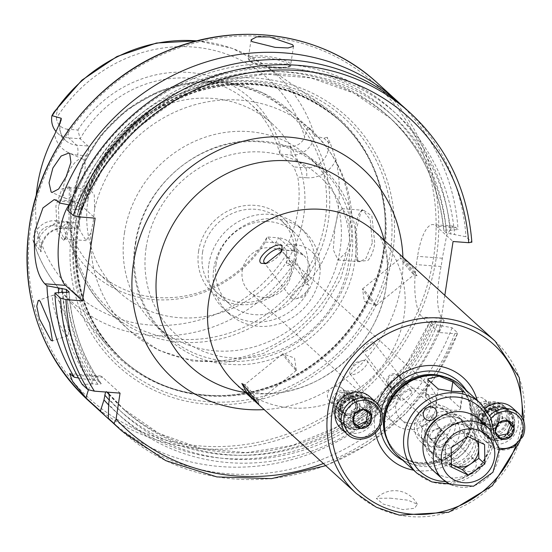 <?xml version="1.0" encoding="UTF-8"?>
<svg xmlns="http://www.w3.org/2000/svg" width="552" height="552" viewBox="0 0 552 552"><rect width="100%" height="100%" fill="white"/><g stroke="black" fill="none" stroke-linecap="round" stroke-linejoin="round"><path stroke-width="0.41" stroke-dasharray="2.76 2.07" d="M367.639 412.13L367.763 411.668L360.352 406.265L351.486 410.412L350.023 419.968L353.446 423.08M349.382 400.717A8.156 7.535 -47.7 0 1 340.453 407.983A8.156 7.535 -47.7 0 1 333.919 399.531A8.156 7.535 -47.7 0 1 342.854 392.265A8.156 7.535 -47.7 0 1 349.382 400.717M352.555 401.573A10.736 9.915 -47.7 0 1 345.614 410.35A10.736 9.915 -47.7 0 1 335.154 408.728A10.736 9.915 -47.7 0 1 332.207 400.007A10.736 9.915 -47.7 0 1 339.149 391.23A10.736 9.915 -47.7 0 1 349.609 392.851A10.736 9.915 -47.7 0 1 352.555 401.573M357.399 405.982A10.736 9.915 -47.7 0 1 350.458 414.759A10.736 9.915 -47.7 0 1 339.997 413.137A10.736 9.915 -47.7 0 1 337.051 404.416A10.736 9.915 -47.7 0 1 343.993 395.639A10.736 9.915 -47.7 0 1 354.453 397.261A10.736 9.915 -47.7 0 1 357.399 405.982M370.682 412.993A17.174 15.87 -47.7 0 1 359.58 427.034A17.174 15.87 -47.7 0 1 342.847 424.44A17.174 15.87 -47.7 0 1 338.135 410.481A17.174 15.87 -47.7 0 1 349.237 396.439A17.174 15.87 -47.7 0 1 365.969 399.034A17.174 15.87 -47.7 0 1 370.682 412.993M369.957 396.86A21.466 19.831 -47.7 0 1 375.85 414.304A21.466 19.831 -47.7 0 1 361.967 431.857A21.466 19.831 -47.7 0 1 341.053 428.614M360.352 406.265L363.775 409.377M351.486 410.412L354.901 413.524M350.023 419.968L353.459 422.432M367.763 411.668L371.179 414.78M507.509 420.886L505.039 417.698L495.592 419.596L491.866 428.683L495.289 431.795M491.273 413.593A8.156 7.535 -47.7 0 1 481.006 418.561A8.156 7.535 -47.7 0 1 476.873 408.583A8.156 7.535 -47.7 0 1 487.133 403.615A8.156 7.535 -47.7 0 1 491.273 413.593M494.275 415.049A10.736 9.915 -47.7 0 1 477.577 419.692A10.736 9.915 -47.7 0 1 475.327 408.452A10.736 9.915 -47.7 0 1 492.025 403.816A10.736 9.915 -47.7 0 1 494.275 415.049M499.118 419.458A10.736 9.915 -47.7 0 1 482.42 424.095A10.736 9.915 -47.7 0 1 480.171 412.861A10.736 9.915 -47.7 0 1 496.869 408.225A10.736 9.915 -47.7 0 1 499.118 419.458M511.987 427.979A17.174 15.87 -47.7 0 1 485.27 435.397A17.174 15.87 -47.7 0 1 481.668 417.422A17.174 15.87 -47.7 0 1 508.385 409.998A17.174 15.87 -47.7 0 1 511.987 427.979M512.373 407.824A21.466 19.831 -47.7 0 1 516.872 430.298A21.466 19.831 -47.7 0 1 483.476 439.571A21.466 19.831 -47.7 0 1 478.977 417.098A21.466 19.831 -47.7 0 1 485.256 408.404M505.039 417.698L508.454 420.81M495.592 419.596L499.015 422.715M491.866 428.683L497.587 435.866L501.002 438.978M476.335 440.599A17.422 16.098 132.3 0 0 470.09 434.99L461.658 430.946L467.737 436.473M442.366 409.115A17.912 16.546 132.3 0 0 418.996 417.643A17.912 16.546 132.3 0 0 425.647 440.593A17.912 16.546 132.3 0 0 449.017 432.064A17.912 16.546 132.3 0 0 442.366 409.115M445.036 406.914A21.466 19.831 132.3 0 0 418.533 414.676A21.466 19.831 132.3 0 0 420.562 441.648A21.466 19.831 132.3 0 0 424.992 444.629A21.466 19.831 132.3 0 0 451.488 436.867A21.466 19.831 132.3 0 0 449.466 409.894A21.466 19.831 132.3 0 0 445.036 406.914M432.761 470.166A34.348 31.733 132.3 0 0 439.847 474.941A34.348 31.733 132.3 0 0 482.241 462.514A34.348 31.733 132.3 0 0 479.005 419.361M484.594 444.567L478.515 439.04L470.09 434.99A17.422 16.098 132.3 0 0 453.378 436.57L445.105 442.2L451.177 447.734M445.105 442.2L445.25 451.874A17.422 16.098 132.3 0 1 453.378 436.57L461.658 430.946M478.515 439.04L478.556 441.669M451.426 464.163A17.422 16.098 132.3 0 1 445.25 451.874L445.395 461.555L451.432 464.453M445.395 461.555L451.474 467.082M368.025 260.42C371.282 256.542 373.531 250.905 374.78 243.529L371.875 215.977L362.512 209.443L360.898 211.92L356.454 229.045L357.737 261.607L368.025 260.42M372.31 242.901L365.969 258.364L359.849 261.703L356.261 259.33L355.095 229.425C355.923 223.208 357.275 217.985 359.145 213.741L360.615 211.499L363.181 210.284L370.219 219.62L372.31 242.901M65.288 237.146L63.521 240.417L57.18 232.371L55.904 205.91L61.934 188.908L69.345 186.604L68.959 219.986L65.288 237.146M58.429 206.586L59.271 229.177L64.301 238.954L65.509 238.402L67.096 235.387L70.38 219.661L70.877 188.95L68.883 187.632L64.046 191.026L58.429 206.586M428.317 436.853A7.086 6.548 132.3 0 0 435.224 437.929A7.086 6.548 132.3 0 0 439.806 432.133A7.086 6.548 132.3 0 0 437.86 426.379A7.086 6.548 132.3 0 0 430.96 425.309A7.086 6.548 132.3 0 0 426.379 431.098A7.086 6.548 132.3 0 0 428.317 436.853L430.429 438.771L427.386 432.023L439.965 428.297L441.007 429.366L440.813 433.058C437.032 438.543 433.437 440.289 430.036 438.288L419.81 425.047C417.76 424.122 429.435 414.635 430.781 416.125L440.862 429.152L474.313 459.561A7.086 6.548 132.3 0 0 467.413 458.491A7.086 6.548 132.3 0 0 462.831 464.28A7.086 6.548 132.3 0 0 464.777 470.042A7.086 6.548 132.3 0 0 471.677 471.111A7.086 6.548 132.3 0 0 476.259 465.315A7.086 6.548 132.3 0 0 474.313 459.561M388.836 385.724A7.086 6.548 -47.7 0 1 387.538 377.899A7.086 6.548 -47.7 0 1 394.652 373.656A7.086 6.548 -47.7 0 1 398.378 375.243A7.086 6.548 -47.7 0 1 399.676 383.067A7.086 6.548 -47.7 0 1 392.562 387.311A7.086 6.548 -47.7 0 1 388.836 385.724L390.554 387.159C386.303 379.252 388.008 375.063 395.667 374.58L400.483 377.161L401.525 378.237C401.946 382.653 399.296 385.986 393.576 388.228L390.554 387.159L362.678 351.079A7.086 2.677 142.3 0 1 366.459 344.779A7.086 2.677 142.3 0 1 373.766 342.288A7.086 2.677 142.3 0 1 373.89 342.419A7.086 2.677 142.3 0 1 370.102 348.719A7.086 2.677 142.3 0 1 362.795 351.21A7.086 2.677 142.3 0 1 362.678 351.079M437.018 447.334A7.086 2.677 142.3 0 1 436.901 447.203A7.086 2.677 142.3 0 1 440.682 440.903A7.086 2.677 142.3 0 1 447.989 438.412A7.086 2.677 142.3 0 1 448.114 438.543A7.086 2.677 142.3 0 1 447.734 441.138A7.086 2.677 142.3 0 1 439.495 447.493A7.086 2.677 142.3 0 1 437.018 447.334M411.751 391.478C408.618 387.69 396.957 397.178 400.78 400.4C402.132 401.884 413.8 392.396 411.751 391.478L401.131 377.747L434.831 408.425M390.699 387.373L400.78 400.4M390.285 498.166L407.956 500.188L417.353 504.238L414.552 508.295L402.87 509.627L383.026 504.004L376.312 498.346L390.285 498.166M83.421 159.466A21.466 7.825 -66.8 0 0 82.586 158.921A21.466 7.825 -66.8 0 0 67.482 174.335A21.466 7.825 -66.8 0 0 64.825 197.837A21.466 7.825 -66.8 0 0 65.66 198.382A21.466 7.825 -66.8 0 0 80.771 182.967A21.466 7.825 -66.8 0 0 83.421 159.466M55.193 295.824A21.466 4.14 -109.4 0 0 53.461 295.106A21.466 4.14 -109.4 0 0 55.511 313.246A21.466 4.14 -109.4 0 0 65.964 334.892A21.466 4.14 -109.4 0 0 67.696 335.609A21.466 4.14 -109.4 0 0 65.647 317.469A21.466 4.14 -109.4 0 0 55.193 295.824M390.554 387.159L391.589 388.228L396.412 390.809C404.064 390.333 405.768 386.138 401.525 378.237L398.503 377.161C392.782 379.403 390.133 382.736 390.554 387.159M448.114 438.543L441.007 429.366C437.605 427.365 434.01 429.111 430.222 434.603L430.036 438.288L431.071 439.364L443.649 435.638L440.862 429.152M344.607 395.694A9.018 8.328 -47.7 0 1 338.776 403.07A9.018 8.328 -47.7 0 1 329.992 401.704A9.018 8.328 -47.7 0 1 327.515 394.376A9.018 8.328 -47.7 0 1 333.346 387.007A9.018 8.328 -47.7 0 1 342.13 388.366A9.018 8.328 -47.7 0 1 344.607 395.694M357.365 407.307A9.018 8.328 -47.7 0 1 351.534 414.683A9.018 8.328 -47.7 0 1 342.751 413.317A9.018 8.328 -47.7 0 1 340.28 405.996A9.018 8.328 -47.7 0 1 346.111 398.62A9.018 8.328 -47.7 0 1 354.895 399.986A9.018 8.328 -47.7 0 1 357.365 407.307M360.007 408.018A11.164 10.315 -47.7 0 1 347.788 417.961A11.164 10.315 -47.7 0 1 338.852 406.389A11.164 10.315 -47.7 0 1 351.079 396.446A11.164 10.315 -47.7 0 1 360.007 408.018M371.786 413.986A17.174 15.87 -47.7 0 1 360.677 428.035A17.174 15.87 -47.7 0 1 343.944 425.433A17.174 15.87 -47.7 0 1 339.232 411.481A17.174 15.87 -47.7 0 1 350.334 397.44A17.174 15.87 -47.7 0 1 367.066 400.034A17.174 15.87 -47.7 0 1 371.786 413.986M365.707 408.459A17.174 15.87 -47.7 0 1 354.598 422.501A17.174 15.87 -47.7 0 1 337.872 419.906A17.174 15.87 -47.7 0 1 333.153 405.955A17.174 15.87 -47.7 0 1 344.262 391.906A17.174 15.87 -47.7 0 1 360.994 394.507A17.174 15.87 -47.7 0 1 365.707 408.459M487.03 406.658A9.018 8.328 132.3 0 0 484.552 399.331A9.018 8.328 132.3 0 0 475.769 397.971A9.018 8.328 132.3 0 0 469.938 405.341A9.018 8.328 132.3 0 0 472.415 412.668A9.018 8.328 132.3 0 0 481.199 414.034A9.018 8.328 132.3 0 0 487.03 406.658M499.788 418.271A9.018 8.328 132.3 0 0 497.311 410.943A9.018 8.328 132.3 0 0 488.527 409.584A9.018 8.328 132.3 0 0 482.696 416.96A9.018 8.328 132.3 0 0 485.173 424.281A9.018 8.328 132.3 0 0 493.957 425.647A9.018 8.328 132.3 0 0 499.788 418.271M502.43 418.982A11.164 10.315 132.3 0 0 493.495 407.411A11.164 10.315 132.3 0 0 481.268 417.353A11.164 10.315 132.3 0 0 490.204 428.925A11.164 10.315 132.3 0 0 502.43 418.982M514.202 424.95A17.174 15.87 132.3 0 0 509.489 410.998A17.174 15.87 132.3 0 0 492.757 408.404A17.174 15.87 132.3 0 0 481.648 422.446A17.174 15.87 132.3 0 0 486.367 436.397A17.174 15.87 132.3 0 0 503.093 438.999A17.174 15.87 132.3 0 0 514.202 424.95M508.123 419.423A17.174 15.87 132.3 0 0 503.41 405.465A17.174 15.87 132.3 0 0 486.678 402.87A17.174 15.87 132.3 0 0 475.576 416.912A17.174 15.87 132.3 0 0 480.288 430.87A17.174 15.87 132.3 0 0 497.021 433.465A17.174 15.87 132.3 0 0 508.123 419.423M421.756 431.505A22.542 20.824 -47.7 0 1 436.335 413.068A22.542 20.824 -47.7 0 1 458.291 416.477A22.542 20.824 -47.7 0 1 464.48 434.797A22.542 20.824 -47.7 0 1 449.908 453.226A22.542 20.824 -47.7 0 1 427.945 449.818A22.542 20.824 -47.7 0 1 421.756 431.505M425.095 431.153A18.25 16.857 -47.7 0 1 436.901 416.229A18.25 16.857 -47.7 0 1 454.675 418.989A18.25 16.857 -47.7 0 1 459.685 433.817A18.25 16.857 -47.7 0 1 447.886 448.741A18.25 16.857 -47.7 0 1 430.105 445.981A18.25 16.857 -47.7 0 1 425.095 431.153M395.874 404.554A18.25 16.857 -47.7 0 1 407.673 389.629A18.25 16.857 -47.7 0 1 425.447 392.389A18.25 16.857 -47.7 0 1 430.457 407.21A18.25 16.857 -47.7 0 1 418.657 422.135A18.25 16.857 -47.7 0 1 400.883 419.375A18.25 16.857 -47.7 0 1 395.874 404.554M387.469 402.843A25.765 23.798 -47.7 0 1 404.133 381.77A25.765 23.798 -47.7 0 1 429.228 385.669A25.765 23.798 -47.7 0 1 436.301 406.596A25.765 23.798 -47.7 0 1 419.644 427.669A25.765 23.798 -47.7 0 1 394.549 423.77A25.765 23.798 -47.7 0 1 387.469 402.843M375.436 432.92A54.593 50.439 -47.7 0 1 374.974 414.235A54.593 50.439 -47.7 0 1 377.575 403.947M477.218 400.317A54.593 50.439 -47.7 0 1 478.453 422.197A54.593 50.439 -47.7 0 1 413.634 470.173M461.548 386.055A47.23 43.636 -47.7 0 1 474.513 424.426A47.23 43.636 -47.7 0 1 443.974 463.052A47.23 43.636 -47.7 0 1 397.964 455.911M245.488 385.13A10.736 0.662 -129.1 0 0 244.881 384.675A10.736 0.662 -129.1 0 0 244.784 384.668A10.736 0.662 -129.1 0 0 249.752 391.803A10.736 0.662 -129.1 0 0 257.632 400.862A10.736 0.662 -129.1 0 0 258.329 401.325A10.736 0.662 -129.1 0 0 258.35 401.235A10.736 0.662 -129.1 0 0 253.016 393.748A10.736 0.662 -129.1 0 0 245.488 385.13M283.466 354.246A10.736 0.662 -129.1 0 0 282.859 353.791A10.736 0.662 -129.1 0 0 282.769 353.784A10.736 0.662 -129.1 0 0 287.73 360.918A10.736 0.662 -129.1 0 0 295.61 369.985A10.736 0.662 -129.1 0 0 296.314 370.44A10.736 0.662 -129.1 0 0 296.327 370.357A10.736 0.662 -129.1 0 0 291.007 362.885A10.736 0.662 -129.1 0 0 283.466 354.246M308.596 285.149A10.736 4.057 -37.7 0 0 297.521 288.924A10.736 4.057 -37.7 0 0 291.787 298.473A10.736 4.057 -37.7 0 0 291.967 298.673A10.736 4.057 -37.7 0 0 295.727 298.908A10.736 4.057 -37.7 0 0 308.202 289.276A10.736 4.057 -37.7 0 0 308.775 285.349A10.736 4.057 -37.7 0 0 308.596 285.149M413.393 274.213A10.736 0.662 50.9 0 1 405.858 265.588A10.736 0.662 50.9 0 1 400.531 258.108A10.736 0.662 50.9 0 1 400.545 258.012A10.736 0.662 50.9 0 1 401.242 258.474A10.736 0.662 50.9 0 1 409.129 267.541A10.736 0.662 50.9 0 1 414.09 274.668A10.736 0.662 50.9 0 1 413.993 274.668A10.736 0.662 50.9 0 1 413.393 274.213M375.408 305.09A10.736 0.662 50.9 0 1 367.867 296.458A10.736 0.662 50.9 0 1 362.547 288.986A10.736 0.662 50.9 0 1 362.567 288.896A10.736 0.662 50.9 0 1 363.264 289.358A10.736 0.662 50.9 0 1 371.144 298.425A10.736 0.662 50.9 0 1 376.112 305.553A10.736 0.662 50.9 0 1 376.022 305.553A10.736 0.662 50.9 0 1 375.408 305.09M400.918 255.452L417.05 275.841L412.378 267.258L399.965 254.658L400.531 258.108M378.037 410.136A10.736 4.057 142.3 0 1 377.851 409.936A10.736 4.057 142.3 0 1 378.582 405.748A10.736 4.057 142.3 0 1 390.609 396.467A10.736 4.057 142.3 0 1 394.659 396.612A10.736 4.057 142.3 0 1 394.846 396.812A10.736 4.057 142.3 0 1 389.105 406.362A10.736 4.057 142.3 0 1 378.037 410.136M350.278 374.187A10.736 4.057 142.3 0 1 350.099 373.994A10.736 4.057 142.3 0 1 350.672 370.068A10.736 4.057 142.3 0 1 363.147 360.435A10.736 4.057 142.3 0 1 366.907 360.67A10.736 4.057 142.3 0 1 367.087 360.87A10.736 4.057 142.3 0 1 361.353 370.42A10.736 4.057 142.3 0 1 350.278 374.187M397.695 396.046L393.031 395.729L377.175 408.031L376.802 413.034C381.466 419.665 404.864 400.676 397.695 396.046M319.608 266.961A29.111 26.896 -47.7 0 0 296.231 244.867A8.156 2.532 94.4 0 1 293.298 250.898A8.156 2.532 94.4 0 1 292.719 250.622L278.684 237.85A20.955 19.354 -47.7 0 1 289.697 242.542A20.955 19.354 -47.7 0 1 295.451 259.564A20.955 19.354 -47.7 0 1 295.361 260.095L302.924 275.227L304.808 283.769L309.127 280.526L314.605 274.303L319.608 266.961A155.705 143.851 -47.7 0 0 337.555 214.1A155.705 143.851 -47.7 0 0 336.016 159.742L330.193 142.885A8.156 2.581 168.7 0 1 328.198 142.147L327.226 137.262L330.193 142.885M53.923 112.222L55.711 109.758C57.725 107.254 58.27 107.392 57.353 110.172L56.387 114.906L56.449 118.142A144.286 133.301 -47.7 0 1 192.917 47.017A144.286 133.301 -47.7 0 1 304.69 137.248L307.015 129.389C307.505 126.574 308.706 126.574 310.624 129.382L314.378 135.833L323.893 138.228L327.226 137.262M52.889 225.699L55.938 220.703A20.955 19.354 132.3 0 0 32.996 239.361A20.955 19.354 132.3 0 0 32.92 239.899L33.01 240.203C38.454 258.364 47.175 274.579 59.174 288.862A152.863 141.222 -47.7 0 1 33.189 240.472L35.038 244.86C36.328 247.096 36.97 246.592 36.977 243.328L37.536 238.098L38.599 234.828A13.869 12.813 132.3 0 1 52.889 225.699L63.128 226.492A117.873 108.896 -47.7 0 0 154.263 299.605A117.873 108.896 -47.7 0 0 265.395 242.059L267.154 236.96A113.781 105.115 -47.7 0 1 97.055 272.005A113.781 105.115 -47.7 0 1 67.468 221.587L63.128 226.492M86.395 155.761C88.582 151.103 89.155 147.853 88.099 146.011L80.144 138.766L77.894 130.017L67.654 129.23L68.614 137.883L76.569 145.128A8.156 2.532 94.4 0 1 77.68 155.091L86.395 155.761A113.781 105.115 132.3 0 0 76.086 188.908A113.781 105.115 132.3 0 0 76.128 222.856C76.887 227.562 76.652 229.556 75.431 228.832L67.468 221.587L55.938 220.703L63.901 227.948A8.156 2.532 -85.6 0 0 64.474 228.217A8.156 2.532 -85.6 0 0 67.413 222.187A29.111 26.896 132.3 0 0 38.64 238.685L40.827 251.836L33.189 240.472M41.089 251.684L40.827 251.836A20.955 19.354 132.3 0 1 40.951 246.606A20.955 19.354 132.3 0 1 63.901 227.948L75.431 228.832L64.474 228.217C52.233 228.507 44.505 234.848 41.283 247.241L41.089 251.684M93.26 221.421L94.64 208.635L94.254 194.897L90.073 189.26L83.393 194.276L78.584 208.138L79.826 230.281L86.112 240.631L90.97 232.62L93.26 221.421M349.906 228.286L349.43 241.141L346.235 252.271L338.038 260.026L333.291 249.78L334.94 227.872L337.962 213.865L341.992 208.656L346.684 214.321L349.906 228.286A135.247 124.952 -47.7 0 0 311.48 130.438L291.07 111.863A135.247 124.952 -47.7 0 1 328.205 221.745A135.247 124.952 -47.7 0 1 240.741 332.345A135.247 124.952 -47.7 0 1 108.992 311.901A135.247 124.952 -47.7 0 1 71.857 202.011A135.247 124.952 -47.7 0 1 159.321 91.411A135.247 124.952 -47.7 0 1 291.07 111.863L262.538 92.736L229.342 82.552L193.973 82.034L159.079 91.225L127.257 109.406L100.864 135.226L81.868 166.766L71.677 201.673C66.012 245.785 78.446 282.52 108.992 311.901L129.396 330.475A135.247 124.952 -47.7 0 1 90.97 232.62M208.911 264.042A55.814 51.571 -47.7 0 1 245.012 218.399A55.814 51.571 -47.7 0 1 299.384 226.837A55.814 51.571 -47.7 0 1 314.709 272.184A55.814 51.571 -47.7 0 1 278.615 317.835A55.814 51.571 -47.7 0 1 224.236 309.389A55.814 51.571 -47.7 0 1 208.911 264.042M213.776 268.465A55.814 51.571 -47.7 0 1 249.87 222.822A55.814 51.571 -47.7 0 1 304.242 231.26A55.814 51.571 -47.7 0 1 319.573 276.614A55.814 51.571 -47.7 0 1 283.473 322.258A55.814 51.571 -47.7 0 1 229.101 313.819A55.814 51.571 -47.7 0 1 213.776 268.465M242.259 270.659A25.765 23.798 -47.7 0 1 258.916 249.594A25.765 23.798 -47.7 0 1 284.011 253.485A25.765 23.798 -47.7 0 1 291.09 274.42A25.765 23.798 -47.7 0 1 274.427 295.486A25.765 23.798 -47.7 0 1 249.332 291.587A25.765 23.798 -47.7 0 1 242.259 270.659M71.939 228.894A169.188 156.306 -47.7 0 1 257.225 78.225A169.188 156.306 -47.7 0 1 392.624 253.575A169.188 156.306 -47.7 0 1 207.338 404.243A169.188 156.306 -47.7 0 1 71.939 228.894M383.392 250.332A162.654 150.268 -47.7 0 1 217.619 395.632A162.654 150.268 -47.7 0 1 107.122 345.635A162.654 150.268 -47.7 0 1 75.1 226.603A162.654 150.268 -47.7 0 1 324.486 106.833A162.654 150.268 -47.7 0 1 384.62 212.161A162.654 150.268 -47.7 0 1 383.392 250.332M87.989 199.748A113.781 105.115 -47.7 0 1 161.57 106.702A113.781 105.115 -47.7 0 1 272.412 123.903A113.781 105.115 -47.7 0 1 303.655 216.349A113.781 105.115 -47.7 0 1 230.074 309.396A113.781 105.115 -47.7 0 1 119.232 292.187A113.781 105.115 -47.7 0 1 87.989 199.748M124.448 232.937A113.781 105.115 -47.7 0 1 198.03 139.891A113.781 105.115 -47.7 0 1 308.872 157.092A113.781 105.115 -47.7 0 1 340.115 249.538A113.781 105.115 -47.7 0 1 266.533 342.585A113.781 105.115 -47.7 0 1 155.692 325.376A113.781 105.115 -47.7 0 1 124.448 232.937M135.73 243.204A113.781 105.115 -47.7 0 1 209.311 150.158A113.781 105.115 -47.7 0 1 320.153 167.359A113.781 105.115 -47.7 0 1 351.396 259.806A113.781 105.115 -47.7 0 1 277.815 352.852A113.781 105.115 -47.7 0 1 166.973 335.65A113.781 105.115 -47.7 0 1 135.73 243.204M198.582 251.25A51.522 47.603 -47.7 0 1 255.01 205.365A51.522 47.603 -47.7 0 1 296.238 258.764A51.522 47.603 -47.7 0 1 239.816 304.649A51.522 47.603 -47.7 0 1 198.582 251.25M202.543 252.312A48.3 44.622 -47.7 0 1 233.786 212.81A48.3 44.622 -47.7 0 1 280.837 220.117A48.3 44.622 -47.7 0 1 294.099 259.357A48.3 44.622 -47.7 0 1 262.862 298.86A48.3 44.622 -47.7 0 1 215.811 291.559A48.3 44.622 -47.7 0 1 202.543 252.312M216.032 264.587A48.3 44.622 -47.7 0 1 247.268 225.092A48.3 44.622 -47.7 0 1 294.326 232.392A48.3 44.622 -47.7 0 1 307.588 271.639A48.3 44.622 -47.7 0 1 276.352 311.142A48.3 44.622 -47.7 0 1 229.294 303.835A48.3 44.622 -47.7 0 1 216.032 264.587M444.822 295.354L439.13 332.511L454.793 333.718L457.753 332.932L452.06 327.75L432.616 324.072L429.918 321.616L432.299 320.988L435.99 321.278L444.132 320.533L441.959 318.552C436.384 309.52 436.094 292.174 441.076 266.506A214.68 198.334 132.3 0 0 441.752 262.373A214.68 198.334 132.3 0 0 442.345 258.232L446.796 234.841L453.102 226.12L455.883 227.541L458.056 229.522L449.921 230.267L446.223 229.977L443.842 230.605L446.54 233.061L465.985 236.739L471.684 241.921A214.68 198.334 -47.7 0 0 410.757 113.395M444.132 320.533A214.68 198.334 -47.7 0 1 112.132 422.059M265.395 242.059L275.634 242.845L278.684 237.85L267.154 236.96L281.851 250.015L287.516 244.191A113.781 105.115 132.3 0 0 297.825 211.043A113.781 105.115 132.3 0 0 297.783 177.095L293.864 166.918L279.829 154.139A113.781 105.115 -47.7 0 0 250.235 103.721A113.781 105.115 -47.7 0 0 80.144 138.766L68.614 137.883A20.955 19.354 -47.7 0 1 57.601 133.191A20.955 19.354 -47.7 0 1 56.09 131.638M38.64 238.685A154.629 142.858 -47.7 0 1 36.191 195.794M336.016 159.742A29.111 26.896 132.3 0 1 306.498 177.765A8.156 2.532 -85.6 0 0 305.394 167.801L291.352 155.029L290.393 146.377A13.869 12.813 132.3 0 0 304.69 137.248M290.393 146.377L280.154 145.59L279.829 154.139L291.352 155.029A20.955 19.354 132.3 0 0 314.378 135.833M77.894 130.017A117.873 108.896 -47.7 0 1 189.019 72.471A117.873 108.896 -47.7 0 1 280.154 145.59M67.654 129.23A13.869 12.813 -47.7 0 1 56.449 118.142M275.634 242.845A13.869 12.813 -47.7 0 1 286.833 253.934L286.64 262.552C286.205 265.774 287.309 266.416 289.952 264.477L295.361 260.095M435.99 321.278A204.626 189.046 -47.7 0 1 108.599 404.885M432.616 324.072A197.402 182.367 -47.7 0 1 125.056 410.564L122.358 408.107A197.402 182.367 -47.7 0 0 429.918 321.616L406.962 363.388L375.112 399.455L336.147 427.358L292.387 445.443L246.433 452.64L201.011 448.541L158.824 433.396L122.358 408.107A197.402 182.367 -47.7 0 1 109.489 395.046M105.549 392.01L106.384 391.423L107.164 392.134M440.634 325.501A204.626 189.046 -47.7 0 1 108.62 404.147M452.06 327.75A214.68 198.334 -47.7 0 1 116.037 425.723M325.77 465.674L368.356 443.994L405.782 413.62L436.142 376.098L457.753 332.932A214.68 198.334 -47.7 0 1 121.737 430.912M401.042 104.659A214.68 198.334 -47.7 0 1 458.056 229.522M78.481 377.975L88.355 379.693A204.626 189.046 -47.7 0 1 58.643 292.643M69.504 204.992L70.987 205.282A204.626 189.046 -47.7 0 1 282.348 63.942A204.626 189.046 -47.7 0 1 449.921 230.267M88.355 379.693L93.164 380.059L98.553 381.287L101.313 383.812C82.248 356.806 71.525 326.246 69.145 292.125M70.987 205.282L74.665 205.565L78.971 206.703L81.793 209.456L104.031 166.504L135.619 129.499L174.646 100.705L218.716 81.868L265.16 74.134L311.149 77.956L353.894 93.088L390.809 118.604A197.402 182.367 -47.7 0 1 446.54 233.061M443.704 230.384L443.842 230.605A197.402 182.367 -47.7 0 0 388.111 116.148C420.652 146.459 439.185 184.54 443.704 230.384M69.034 292.312A197.402 182.367 -47.7 0 0 101.251 383.743L97.807 384.289L92.998 383.916A204.626 189.046 -47.7 0 1 62.969 292.243M78.971 206.703A197.402 182.367 -47.7 0 1 388.111 116.148L390.809 118.604A197.402 182.367 -47.7 0 0 81.668 209.16L79.309 209.788L75.631 209.505A204.626 189.046 -47.7 0 1 286.992 68.165A204.626 189.046 -47.7 0 1 454.558 234.49M92.998 383.916L82.207 384.454M75.631 209.505L67.537 210.25M405.058 108.206A214.68 198.334 -47.7 0 1 465.985 236.739M69.09 204.909A42.939 13.338 94.4 0 1 75.113 201.211A42.939 13.338 94.4 0 1 78.142 202.653L95.158 218.137M439.13 332.511L422.121 317.027A42.939 13.338 94.4 0 1 416.298 264.601L417.567 256.321A42.939 13.338 94.4 0 1 433.009 224.574A42.939 13.338 94.4 0 1 436.046 226.016L453.061 241.5M88.43 389.953A42.939 13.338 94.4 0 1 99.65 375.877A42.939 13.338 94.4 0 1 102.686 377.32L120.053 393.127M267.127 263.159A10.736 4.057 -37.7 0 0 268.265 262.876A10.736 4.057 -37.7 0 0 280.292 253.596A10.736 4.057 -37.7 0 0 280.878 252.505M430.781 416.125C434.603 419.347 422.929 428.828 419.81 425.047M435.638 405.872A12.882 2.877 8.7 0 0 449.473 409.936A12.882 2.877 8.7 0 0 460.575 408.763A12.882 2.877 8.7 0 0 460.051 407.755L450.204 398.792A12.882 2.877 8.7 0 0 436.377 394.728A12.882 2.877 8.7 0 0 425.268 395.908A12.882 2.877 8.7 0 0 425.792 396.916L435.638 405.872L438.219 388.981M370.144 413.2A16.291 15.049 -47.7 0 1 352.307 427.703A16.291 15.049 -47.7 0 1 339.273 410.819A16.291 15.049 -47.7 0 1 357.109 396.315A16.291 15.049 -47.7 0 1 370.144 413.2M356.068 406.486A8.563 7.907 -47.7 0 1 346.697 414.11A8.563 7.907 -47.7 0 1 339.846 405.237A8.563 7.907 -47.7 0 1 349.223 397.619A8.563 7.907 -47.7 0 1 356.068 406.486M340.536 405.554A8.156 7.535 -47.7 0 1 345.814 398.882A8.156 7.535 -47.7 0 1 353.763 400.117A8.156 7.535 -47.7 0 1 355.999 406.741A8.156 7.535 -47.7 0 1 350.727 413.413A8.156 7.535 -47.7 0 1 342.778 412.185A8.156 7.535 -47.7 0 1 340.536 405.554M357.406 408.025A8.156 7.535 -47.7 0 1 352.128 414.69A8.156 7.535 -47.7 0 1 344.179 413.462A8.156 7.535 -47.7 0 1 341.943 406.831A8.156 7.535 -47.7 0 1 347.215 400.159A8.156 7.535 -47.7 0 1 355.164 401.394A8.156 7.535 -47.7 0 1 357.406 408.025M340.798 407.148A9.874 9.122 -47.7 0 1 351.617 398.351A9.874 9.122 -47.7 0 1 359.518 408.59A9.874 9.122 -47.7 0 1 348.705 417.381A9.874 9.122 -47.7 0 1 340.798 407.148M367.046 409.674A17.174 15.87 -47.7 0 1 355.936 423.722A17.174 15.87 -47.7 0 1 339.204 421.121A17.174 15.87 -47.7 0 1 334.491 407.169A17.174 15.87 -47.7 0 1 345.6 393.127A17.174 15.87 -47.7 0 1 362.326 395.722A17.174 15.87 -47.7 0 1 367.046 409.674M364.403 408.963A15.028 13.883 -47.7 0 1 347.946 422.349A15.028 13.883 -47.7 0 1 335.92 406.776A15.028 13.883 -47.7 0 1 352.376 393.39A15.028 13.883 -47.7 0 1 364.403 408.963M338.825 411.454A17.602 16.263 -47.7 0 1 358.103 395.777A17.602 16.263 -47.7 0 1 372.193 414.021A17.602 16.263 -47.7 0 1 352.907 429.697A17.602 16.263 -47.7 0 1 338.825 411.454M382.046 419.941A21.466 19.831 -47.7 0 1 368.163 437.501A21.466 19.831 -47.7 0 1 347.249 434.251M511.504 427.979A16.291 15.049 -47.7 0 1 491.011 437.895A16.291 15.049 -47.7 0 1 482.752 417.967A16.291 15.049 -47.7 0 1 503.245 408.052A16.291 15.049 -47.7 0 1 511.504 427.979M497.932 419.458A8.563 7.907 -47.7 0 1 487.161 424.667A8.563 7.907 -47.7 0 1 482.821 414.2A8.563 7.907 -47.7 0 1 493.591 408.984A8.563 7.907 -47.7 0 1 497.932 419.458M483.49 414.607A8.156 7.535 -47.7 0 1 496.179 411.081A8.156 7.535 -47.7 0 1 497.89 419.617A8.156 7.535 -47.7 0 1 485.201 423.142A8.156 7.535 -47.7 0 1 483.49 414.607M499.291 420.893A8.156 7.535 -47.7 0 1 486.602 424.419A8.156 7.535 -47.7 0 1 484.891 415.884A8.156 7.535 -47.7 0 1 497.587 412.358A8.156 7.535 -47.7 0 1 499.291 420.893M483.862 415.794A9.874 9.122 -47.7 0 1 496.289 409.784A9.874 9.122 -47.7 0 1 501.292 421.866A9.874 9.122 -47.7 0 1 488.865 427.876A9.874 9.122 -47.7 0 1 483.862 415.794M508.344 424.661A17.174 15.87 -47.7 0 1 481.627 432.085A17.174 15.87 -47.7 0 1 478.032 414.103A17.174 15.87 -47.7 0 1 504.749 406.686A17.174 15.87 -47.7 0 1 508.344 424.661M505.839 423.453A15.028 13.883 -47.7 0 1 486.933 432.596A15.028 13.883 -47.7 0 1 479.315 414.214A15.028 13.883 -47.7 0 1 498.221 405.064A15.028 13.883 -47.7 0 1 505.839 423.453M482.393 418.285A17.602 16.263 -47.7 0 1 504.535 407.569A17.602 16.263 -47.7 0 1 513.457 429.111A17.602 16.263 -47.7 0 1 491.314 439.827A17.602 16.263 -47.7 0 1 482.393 418.285M518.576 413.462A21.466 19.831 -47.7 0 1 523.068 435.935A21.466 19.831 -47.7 0 1 489.672 445.216A21.466 19.831 -47.7 0 1 485.18 422.742A21.466 19.831 -47.7 0 1 489.803 415.615M499.18 448.093A19.32 17.85 -47.7 0 1 487.678 423.957A19.32 17.85 -47.7 0 1 491.059 418.409M445.057 465.129A23.184 21.418 132.3 0 0 475.306 454.096A23.184 21.418 132.3 0 0 466.702 424.398A23.184 21.418 132.3 0 0 436.453 435.431A23.184 21.418 132.3 0 0 445.057 465.129M465.419 425.461A21.466 19.831 -47.7 0 1 469.849 428.449A21.466 19.831 -47.7 0 1 471.87 455.414A21.466 19.831 -47.7 0 1 445.374 463.183A21.466 19.831 -47.7 0 1 440.944 460.195A21.466 19.831 -47.7 0 1 438.916 433.223A21.466 19.831 -47.7 0 1 465.419 425.461M489.334 428.766A34.348 31.733 -47.7 0 1 492.57 471.919A34.348 31.733 -47.7 0 1 450.177 484.339M427.469 436.701A22.542 20.824 -47.7 0 1 442.048 418.271A22.542 20.824 -47.7 0 1 464.004 421.68A22.542 20.824 -47.7 0 1 470.194 439.992A22.542 20.824 -47.7 0 1 455.621 458.429A22.542 20.824 -47.7 0 1 433.658 455.02A22.542 20.824 -47.7 0 1 427.469 436.701M521.999 417.643A99.608 92.025 -47.7 0 1 521.116 425.482A99.608 92.025 -47.7 0 1 515.892 445.574M495.109 341.129A103.045 95.199 -47.7 0 1 523.399 424.847A103.045 95.199 -47.7 0 1 456.759 509.116A103.045 95.199 -47.7 0 1 356.378 493.536M380.066 426.613A48.659 44.953 -47.7 0 1 380.362 414.455A48.659 44.953 -47.7 0 1 381.225 410.136M466.274 390.361A48.659 44.953 -47.7 0 1 472.595 421.555A48.659 44.953 -47.7 0 1 402.691 460.216M444.319 376.754A45.726 42.249 -47.7 0 1 457.981 384.841A45.726 42.249 -47.7 0 1 470.539 421.997A45.726 42.249 -47.7 0 1 440.965 459.388A45.726 42.249 -47.7 0 1 396.419 452.474A45.726 42.249 -47.7 0 1 387.083 439.633M434.327 375.36A45.726 42.249 -47.7 0 1 458.85 385.634A45.726 42.249 -47.7 0 1 471.408 422.784A45.726 42.249 -47.7 0 1 441.835 460.182A45.726 42.249 -47.7 0 1 397.288 453.268A45.726 42.249 -47.7 0 1 384.758 429.815M431.533 375.353A45.816 42.325 -47.7 0 1 471.677 422.963A45.816 42.325 -47.7 0 1 426.834 463.846A45.816 42.325 -47.7 0 1 384.496 427.034C385.558 437.577 389.829 446.32 397.288 453.268L396.419 452.474C419.416 475.927 466.826 456.49 470.435 421.79C472.326 406.934 468.179 394.618 457.981 384.841L458.85 385.634C451.239 378.851 442.131 375.429 431.533 375.353M480.626 403.422A47.23 43.636 -47.7 0 1 493.591 441.793A47.23 43.636 -47.7 0 1 463.052 480.419A47.23 43.636 -47.7 0 1 417.043 473.278M491.515 430.967A43.794 40.462 -47.7 0 1 491.308 442.428A43.794 40.462 -47.7 0 1 445.492 481.537M440.213 416.898A25.978 23.998 -47.7 0 1 465.177 418.326A25.978 23.998 -47.7 0 1 474.423 441.131A25.978 23.998 -47.7 0 1 445.975 464.26A25.978 23.998 -47.7 0 1 425.185 437.336A25.978 23.998 -47.7 0 1 426.668 431.781M288.399 64.294A20.182 4.513 8.7 0 0 263.566 57.622A20.182 4.513 8.7 0 0 250.153 61.348A20.182 4.513 8.7 0 0 274.986 68.02A20.182 4.513 8.7 0 0 288.399 64.294M249.118 60.016A21.466 4.795 -171.3 0 1 248.241 58.333A21.466 4.795 -171.3 0 1 266.754 56.373A21.466 4.795 -171.3 0 1 289.807 63.149A21.466 4.795 -171.3 0 1 290.683 64.825A21.466 4.795 -171.3 0 1 272.177 66.785A21.466 4.795 -171.3 0 1 249.118 60.016M281.189 249.732L292.719 250.622A20.955 19.354 -47.7 0 1 303.731 255.314A20.955 19.354 -47.7 0 1 309.486 272.336A20.955 19.354 -47.7 0 1 307.229 279.153L304.808 283.769M309.127 280.526A8.156 0.849 -152.3 0 1 307.229 279.153L302.924 275.227M57.353 110.172L55.711 109.758M384.185 240.161A120.75 111.559 -47.7 0 1 387.628 268.576L386.876 257.26C383.047 241.583 379.327 233.31 375.712 232.447A103.045 95.199 -47.7 0 1 404.009 316.172A103.045 95.199 -47.7 0 1 337.369 400.441A103.045 95.199 -47.7 0 1 236.987 384.861C238.181 388.373 246.765 391.306 262.738 393.645L274.068 393.328A120.75 111.559 -47.7 0 1 245.454 392.569M387.628 268.576A120.75 111.559 -47.7 0 1 386.248 286.026A120.75 111.559 -47.7 0 1 274.068 393.328C328.247 389.188 379.072 340.639 386.262 285.853L387.628 268.576M402.919 257.211A141.333 130.576 -47.7 0 1 401.407 283.569A141.333 130.576 -47.7 0 1 264.187 409.618M377.402 83.028A214.68 198.334 -47.7 0 1 436.342 257.446A214.68 198.334 -47.7 0 1 297.514 433.009A214.68 198.334 -47.7 0 1 88.382 400.545M433.699 256.742A212.534 196.353 -47.7 0 1 200.949 446.009A212.534 196.353 -47.7 0 1 30.864 225.733A212.534 196.353 -47.7 0 1 263.614 36.46A212.534 196.353 -47.7 0 1 433.699 256.742M74.644 229.19A166.449 153.78 -47.7 0 1 256.928 80.958A166.449 153.78 -47.7 0 1 390.14 253.478A166.449 153.78 -47.7 0 1 207.849 401.704A166.449 153.78 -47.7 0 1 74.644 229.19M78.06 228.459A161.577 149.275 -47.7 0 1 182.553 96.324A161.577 149.275 -47.7 0 1 339.956 120.75A161.577 149.275 -47.7 0 1 384.323 252.029A161.577 149.275 -47.7 0 1 279.829 384.164A161.577 149.275 -47.7 0 1 122.427 359.731A161.577 149.275 -47.7 0 1 78.06 228.459M383.668 251.436A161.577 149.275 -47.7 0 1 279.174 383.571A161.577 149.275 -47.7 0 1 121.771 359.138A161.577 149.275 -47.7 0 1 77.411 227.859A161.577 149.275 -47.7 0 1 181.898 95.724A161.577 149.275 -47.7 0 1 339.301 120.157A161.577 149.275 -47.7 0 1 383.668 251.436M76.956 227.562A161.722 149.413 -47.7 0 1 235.255 83.262A161.722 149.413 -47.7 0 1 384.716 213.203A161.722 149.413 -47.7 0 1 383.488 251.16A161.722 149.413 -47.7 0 1 218.668 395.625A161.722 149.413 -47.7 0 1 76.956 227.562M72.836 201.211A133.101 122.965 -47.7 0 1 218.606 82.676A133.101 122.965 -47.7 0 1 325.121 220.634A133.101 122.965 -47.7 0 1 179.352 339.163A133.101 122.965 -47.7 0 1 72.836 201.211M94.64 208.635A135.247 124.952 -47.7 0 1 185.444 107.778A135.247 124.952 -47.7 0 1 311.48 130.438C343.482 161.405 356.557 199.382 350.713 244.357L340.543 279.153L321.63 310.307L295.375 335.637L263.614 353.335L228.562 362.077L192.738 361.105L158.797 350.327L129.396 330.475A135.247 124.952 -47.7 0 0 255.431 353.128A135.247 124.952 -47.7 0 0 346.235 252.271M146.19 247.213A106.805 98.67 -47.7 0 1 263.159 152.104A106.805 98.67 -47.7 0 1 348.629 262.8A106.805 98.67 -47.7 0 1 231.667 357.91A106.805 98.67 -47.7 0 1 146.19 247.213M295.61 260.675A152.863 141.222 -47.7 0 1 59.174 288.862L107.122 345.635M196.981 40.896A152.863 141.222 -47.7 0 1 263.463 64.425A152.863 141.222 -47.7 0 1 314.716 135.806M286.833 253.934A144.286 133.301 -47.7 0 1 150.372 325.059A144.286 133.301 -47.7 0 1 38.599 234.828M432.299 320.988A200.831 185.541 -47.7 0 1 109.241 400.062M106.964 392.12A197.402 182.367 -47.7 0 1 106.384 391.423M109.13 393.935L125.056 410.564A197.402 182.367 -47.7 0 1 109.172 393.99M436.936 325.218A200.831 185.541 -47.7 0 1 109.365 399.262M454.793 333.718A210.388 194.366 -47.7 0 1 323.417 463.528M93.164 380.059A200.831 185.541 -47.7 0 1 62.293 292.305M74.665 205.565A200.831 185.541 -47.7 0 1 281.782 67.592A200.831 185.541 -47.7 0 1 446.223 229.977M98.553 381.287A197.402 182.367 -47.7 0 1 66.537 292.519M97.807 384.289A200.831 185.541 -47.7 0 1 66.647 292.525M79.309 209.788A200.831 185.541 -47.7 0 1 286.426 71.822A200.831 185.541 -47.7 0 1 450.867 234.207M57.436 201.059L78.142 202.653M441.959 318.552L422.121 317.027M441.076 266.506L416.298 264.601M442.345 258.232L417.567 256.321M455.883 227.541L436.046 226.016M71.753 374.939L102.686 377.32M67.413 222.187L76.128 222.856M36.977 243.328L35.038 244.86M77.68 155.091A29.111 26.896 -47.7 0 1 54.572 134.598M59.782 123.579A20.955 19.354 -47.7 0 0 65.557 140.436A20.955 19.354 -47.7 0 0 76.569 145.128L88.099 146.011M289.952 264.477L286.64 262.552M296.231 244.867L287.516 244.191M306.498 177.765L297.783 177.095M323.893 138.228L328.198 142.147A20.955 19.354 132.3 0 1 305.394 167.801L293.864 166.918M310.624 129.382L307.015 129.389M460.051 407.755L462.452 392.037M425.792 396.916L428.38 380.024M450.204 398.792L451.357 391.299M344.324 424.039C356.185 430.567 364.741 426.993 370.006 413.317C370.654 408.156 369.226 403.898 365.714 400.545C353.86 394.018 345.297 397.592 340.032 411.268C339.383 416.429 340.812 420.686 344.324 424.039M339.997 413.137L335.154 408.728M355.93 406.61L353.763 400.117L355.164 401.394L350.851 399.613L346.318 400.731L344.22 402.408L342.771 404.547L342.012 406.969L344.179 413.462L342.778 412.185C351.934 416.981 354.239 410.819 355.93 406.61M342.847 424.44L339.204 421.121C335.278 417.34 333.677 412.634 334.402 407.003L345.504 393.017L362.326 395.722L365.969 399.034M354.453 397.261L349.609 392.851M486.747 435.004C496.538 441.186 504.756 438.854 511.387 428.014C513.698 421.493 512.615 415.994 508.13 411.509C498.339 405.327 490.128 407.652 483.49 418.499C481.178 425.019 482.262 430.519 486.747 435.004M482.42 424.095L477.577 419.692M497.814 419.492L496.179 411.081L497.587 412.358C491.149 409.515 486.94 410.729 484.966 416.008L486.602 424.419L485.201 423.142C492.294 425.82 496.503 424.605 497.814 419.492M485.27 435.397L481.627 432.085C476.638 427.041 475.403 420.997 477.935 413.952C484.966 402.298 493.902 399.876 504.749 406.686L508.385 409.998M499.346 449.88L489.672 445.216L483.476 439.571M496.869 408.225L492.025 403.816M420.562 441.648L440.944 460.195C426.372 448.797 439.302 416.429 465.474 425.502L469.849 428.449L449.466 409.894M360.615 211.506L362.519 209.45M63.521 240.417L65.502 238.395M437.86 426.379L439.965 428.297M430.18 438.502L436.901 447.203M417.353 504.238A25.765 25.765 0 0 0 376.312 498.346M82.586 158.921L68.869 153.035M53.461 295.106L38.247 300.447M391.589 388.228L425.295 418.906M329.992 401.704L342.751 413.317M337.872 419.906L343.944 425.433M484.552 399.331L497.311 410.943M503.41 405.465L509.489 410.998M427.945 449.818L433.658 455.02C428.704 450.294 426.689 444.277 427.607 436.97C429.394 419.782 452.93 410.233 464.004 421.68L458.291 416.477M454.675 418.989L425.447 392.389M519.432 442.207L523.958 422.073M449.307 483.938L478.577 470.663L493.729 442.062L494.268 434.548M282.769 353.784L244.784 384.668M296.327 370.357L294.533 358.055L282.859 353.791M244.881 384.675L241.831 383.495M291.787 298.473L264.035 262.524M362.567 288.896L400.545 258.012M376.022 305.553L364.341 301.288L362.547 288.986M350.099 373.994L377.851 409.936M363.147 360.435L354.943 362.705L350.672 370.068M378.582 405.748L377.175 408.031M390.609 396.467L393.031 395.729M293.519 46.313L290.683 64.825C291.849 66.93 287.578 68.062 277.87 68.227C263.256 66.916 253.789 64.529 249.469 61.058L248.241 58.333L251.077 39.82M281.851 250.015L293.298 250.898L303.731 255.314L289.697 242.542M68.883 187.632L90.073 189.26M341.992 208.656L363.181 210.284M304.242 231.26L299.384 226.837M429.228 385.669L284.011 253.485M217.619 395.632L218.668 395.625C181.125 395.37 148.826 383.212 121.771 359.138L122.427 359.731C86.243 324.997 71.512 281.347 78.239 228.79C86.595 169.843 131.003 115.285 187.418 94.682C245.274 75.037 296.12 83.731 339.956 120.75L339.301 120.157C365.803 144.838 380.942 175.853 384.716 213.203L384.62 212.161M320.153 167.359L308.872 157.092M354.688 261.883C365.734 201.169 318.545 142.105 257.943 141.119C200.555 137.172 142.809 185.562 135.274 243.701C124.352 303.931 170.651 362.657 230.681 364.403C288.454 369.122 347.118 320.512 354.688 261.883M294.326 232.392L280.837 220.117M272.412 123.903L250.235 103.721M197.416 40.786L232.192 48.348L263.463 64.425L324.486 106.833M119.232 292.187L97.055 272.005M229.294 303.835L215.811 291.559M166.973 335.65L155.692 325.376M394.549 423.77L249.332 291.587M229.101 313.819L224.236 309.389M54.172 199.603L75.113 201.211M453.102 226.12L433.009 224.574M69.642 373.566L99.65 375.877M338.038 260.026L359.849 261.703M64.301 238.954L86.112 240.631M57.601 133.191L65.557 140.436C60.133 135.04 58.636 128.326 61.065 120.288M69.345 186.604L70.884 188.943M357.744 261.6L356.261 259.33M367.087 360.87L394.846 396.812M413.993 274.668L417.05 275.841M376.112 305.553L414.09 274.668M280.292 253.596L281.699 251.305M268.265 262.876L265.843 263.614M295.727 298.908L303.931 296.638L308.202 289.276M308.775 285.349L281.023 249.407M258.35 401.235L258.916 404.685M296.314 370.44L258.329 401.325M430.105 445.981L400.883 419.375M480.288 430.87L486.367 436.397M472.415 412.668L485.173 424.281M360.994 394.507L367.066 400.034M342.13 388.366L354.895 399.986M460.575 408.763L463.19 391.692M425.268 395.908L427.876 378.838M431.071 439.364L464.777 470.042M67.696 335.609L52.481 340.957M65.66 198.382L51.943 192.496M373.89 342.419L401.38 378.017M439.495 447.493L444.912 445.995L447.734 441.138M398.378 375.243L400.483 377.161"/><path stroke-width="0.83" d="M353.459 422.432L357.427 425.371L366.3 421.217L367.763 411.668M347.249 434.251C358.317 445.402 380.445 436.342 382.136 420.113C383.04 413.082 381.046 407.21 376.153 402.498A21.466 19.831 -47.7 0 0 355.24 399.255A21.466 19.831 -47.7 0 0 341.357 416.808A21.466 19.831 -47.7 0 0 347.249 434.251L341.053 428.614A21.466 19.831 -47.7 0 1 335.161 411.171A21.466 19.831 -47.7 0 1 349.043 393.611A21.466 19.831 -47.7 0 1 369.957 396.86L376.153 402.498A21.466 19.831 -47.7 0 1 382.046 419.941M353.452 423.004A9.874 9.122 -47.7 0 1 352.956 418.209A9.874 9.122 -47.7 0 1 354.895 413.607L353.811 417.974L353.446 423.08L360.787 428.442A9.874 9.122 -47.7 0 1 353.501 423.122M354.977 413.489L363.699 409.411A9.874 9.122 -47.7 0 0 354.977 413.489L354.895 413.607M369.647 424.364L360.925 428.449A9.874 9.122 -47.7 0 0 369.647 424.364L371.172 414.856A9.874 9.122 -47.7 0 1 369.73 424.253M363.837 409.418L371.116 414.738A9.874 9.122 -47.7 0 0 363.837 409.418L363.699 409.411M357.427 425.371L360.925 428.449M366.3 421.217L369.716 424.336M498.263 435.659L507.026 433.962L510.752 424.874L507.509 420.886M495.323 431.719A9.874 9.122 -47.7 0 1 496.013 426.855A9.874 9.122 -47.7 0 1 498.987 422.784L496.786 426.924L495.289 431.795L500.961 438.916A9.874 9.122 -47.7 0 1 495.337 431.857M499.091 422.694L508.378 420.824A9.874 9.122 -47.7 0 0 499.091 422.694L498.987 422.784M510.365 437.087L501.085 438.957A9.874 9.122 -47.7 0 0 510.365 437.087L514.14 428.062A9.874 9.122 -47.7 0 1 510.476 436.998M508.502 420.865L514.126 427.931A9.874 9.122 -47.7 0 0 508.502 420.865L508.378 420.824M510.752 424.874L514.126 427.931M485.256 408.404A21.466 19.831 -47.7 0 1 512.373 407.824L518.576 413.462A21.466 19.831 -47.7 0 0 489.803 415.615M507.026 433.962L510.448 437.074M451.432 464.453L453.827 465.598A17.422 16.098 132.3 0 0 470.532 464.018A17.422 16.098 132.3 0 0 478.667 448.714A17.422 16.098 132.3 0 0 476.335 440.599M471.912 414.587A34.348 31.733 132.3 0 0 429.518 427.013A34.348 31.733 132.3 0 0 432.761 470.166L443.09 479.571A34.348 31.733 -47.7 0 1 439.847 436.411A34.348 31.733 -47.7 0 1 482.241 423.991A34.348 31.733 -47.7 0 1 489.334 428.766L479.005 419.361A34.348 31.733 132.3 0 0 471.912 414.587M451.177 447.734L467.737 436.473L484.594 444.567L484.891 463.921L468.331 475.175L451.474 467.082L451.177 447.734M478.556 441.669L478.812 458.388L484.891 463.921M478.812 458.388L462.252 469.648L468.331 475.175M451.426 464.163A17.422 16.098 132.3 0 0 453.827 465.598L462.252 469.648M51.129 191.958L49.052 182.781L52.861 168.063L61.12 156.043L68.869 153.035L69.718 153.587L70.932 162.378L66.157 176.681L58.636 189.025L51.943 192.496L51.129 191.958M50.86 340.198L39.44 318.89L36.77 306.305L38.247 300.447L40.089 301.13L49.576 323.113L52.481 340.957L50.86 340.198M429.021 420.493A7.086 6.548 -47.7 0 1 425.295 418.906A7.086 6.548 -47.7 0 1 423.991 411.081A7.086 6.548 -47.7 0 1 431.105 406.838A7.086 6.548 -47.7 0 1 434.831 408.425A7.086 6.548 -47.7 0 1 436.135 416.256A7.086 6.548 -47.7 0 1 429.021 420.493M377.575 403.947A54.593 50.439 -47.7 0 1 428.945 365.5A54.593 50.439 -47.7 0 1 477.218 400.317M397.964 455.911A47.23 43.636 -47.7 0 1 384.634 428.621A47.23 43.636 -47.7 0 1 384.992 417.54A47.23 43.636 -47.7 0 1 433.127 375.346A47.23 43.636 -47.7 0 1 461.548 386.055L480.626 403.422A47.23 43.636 -47.7 0 0 434.617 396.281A47.23 43.636 -47.7 0 0 404.071 434.9A47.23 43.636 -47.7 0 0 417.043 473.278L397.964 455.911M257.963 403.892L246.53 392.127L241.831 383.495L242.694 384.116L258.916 404.685M280.878 252.505A10.736 4.057 -37.7 0 0 281.023 249.407A10.736 4.057 -37.7 0 0 280.844 249.207A10.736 4.057 -37.7 0 0 269.769 252.982A10.736 4.057 -37.7 0 0 264.035 262.524A10.736 4.057 -37.7 0 0 264.215 262.724A10.736 4.057 -37.7 0 0 267.127 263.159M261.179 263.297C253.982 258.722 277.38 239.672 282.072 246.302L281.699 251.305L265.843 263.614L261.179 263.297M251.933 41.607L251.077 39.82L256.687 36.867L269.742 36.963L292.629 44.74L293.519 46.313L288.103 47.955L275.151 47.368L251.933 41.607M56.09 131.638A20.955 19.354 -47.7 0 1 51.847 116.168A20.955 19.354 -47.7 0 1 51.936 115.63L53.923 112.222L81.868 80.199L116.955 56.525L156.478 43.028L197.416 40.786M112.132 422.059A214.68 198.334 -47.7 0 1 108.109 418.513A214.68 198.334 -47.7 0 1 100.402 411.061L86.071 398.026L72.609 381.515L69.642 373.566L74.278 377.237A214.68 198.334 -47.7 0 1 46.948 285.77L44.774 283.797C36.384 274.51 33.072 256.928 34.845 231.047L42.932 207.938L54.172 199.603L57.436 201.059L59.609 203.039A214.68 198.334 -47.7 0 1 397.129 100.988A214.68 198.334 -47.7 0 1 401.042 104.659M36.191 195.794A154.629 142.858 -47.7 0 1 37.37 185.927A154.629 142.858 -47.7 0 1 54.572 134.598L61.072 120.288L61.265 118.28L51.936 115.63M100.402 411.061L103.976 399.917L105.549 392.01M108.599 404.885A204.626 189.046 -47.7 0 1 103.976 399.917M107.164 392.134L109.13 393.935M109.172 393.99A197.402 182.367 -47.7 0 1 109.082 393.88L109.365 399.262L108.62 404.147L108.33 418.278L114.022 423.467L116.058 419.223L120.053 393.127L94.378 391.154A210.388 194.366 -47.7 0 1 65.943 299.598L60.575 298.177L54.876 292.988L62.969 292.243L66.647 292.525L69.007 291.898L66.309 289.441L46.948 285.77M114.022 423.467A214.68 198.334 -47.7 0 0 121.737 430.912L116.037 425.723A214.68 198.334 -47.7 0 1 108.33 418.278M74.278 377.237L78.481 377.975M58.643 292.643A204.626 189.046 -47.7 0 1 58.326 288.02M59.609 203.039L69.504 204.992M69.145 292.125L69.007 291.898A197.402 182.367 -47.7 0 0 69.034 292.312M94.378 391.154L87.906 389.643L82.207 384.454A214.68 198.334 -47.7 0 1 54.876 292.988M73.23 215.439L67.537 210.25A214.68 198.334 -47.7 0 1 405.058 108.206L410.757 113.395A214.68 198.334 -47.7 0 0 73.23 215.439L78.605 216.867L95.158 218.137L82.496 300.875L65.943 299.598M78.605 216.867A210.388 194.366 -47.7 0 1 296.396 70.401A210.388 194.366 -47.7 0 1 468.724 242.707L471.856 242.204C467.744 190.537 447.375 147.598 410.757 113.395M468.724 242.707L453.061 241.5L444.822 295.354M82.496 300.875L65.488 285.391A42.939 13.338 94.4 0 1 58.25 247.399A42.939 13.338 94.4 0 1 69.09 204.909M86.071 398.026A42.939 13.338 94.4 0 1 88.43 389.953M438.219 388.981L428.38 380.024L427.883 378.838L439.213 376.16L452.792 381.901L463.19 391.692L452.316 391.368L438.219 388.981M413.634 470.173A54.593 50.439 -47.7 0 1 375.436 432.92M380.625 420.341A19.32 17.85 -47.7 0 1 359.462 437.543A19.32 17.85 -47.7 0 1 343.999 417.519A19.32 17.85 -47.7 0 1 365.162 400.317A19.32 17.85 -47.7 0 1 380.625 420.341M491.059 418.409A19.32 17.85 -47.7 0 1 514.761 413.448A19.32 17.85 -47.7 0 1 521.778 435.832A19.32 17.85 -47.7 0 1 499.18 448.093M450.177 484.339A34.348 31.733 -47.7 0 1 443.09 479.571L450.397 484.49L473.519 486.222L492.943 472.229L499.312 449.383L489.334 428.766M481.061 431.312A27.91 25.785 132.3 0 0 444.65 444.595A27.91 25.785 132.3 0 0 455.007 480.343A27.91 25.785 132.3 0 0 491.418 467.054A27.91 25.785 132.3 0 0 481.061 431.312M515.892 445.574A99.608 92.025 -47.7 0 1 402.097 512.877A99.608 92.025 -47.7 0 1 332.311 410.95A99.608 92.025 -47.7 0 1 437.543 322.023A99.608 92.025 -47.7 0 1 521.999 417.643M356.378 493.536A103.045 95.199 -47.7 0 1 328.088 409.812A103.045 95.199 -47.7 0 1 394.721 325.549A103.045 95.199 -47.7 0 1 495.109 341.129L375.712 232.447A103.045 95.199 -47.7 0 0 275.331 216.867A103.045 95.199 -47.7 0 0 208.69 301.137A103.045 95.199 -47.7 0 0 236.987 384.861L356.378 493.536L376.243 507.191L399.241 515.126L448.672 512.27L492.343 485.76L519.432 442.207M381.225 410.136A48.659 44.953 -47.7 0 1 419.437 372.221A48.659 44.953 -47.7 0 1 466.274 390.361M387.083 439.633A45.726 42.249 -47.7 0 1 383.868 415.325A45.726 42.249 -47.7 0 1 444.319 376.754M384.758 429.815A45.726 42.249 -47.7 0 1 384.737 416.111A45.726 42.249 -47.7 0 1 434.327 375.36M384.634 428.621L384.496 427.034A45.816 42.325 -47.7 0 1 384.841 416.277A45.816 42.325 -47.7 0 1 431.533 375.353L433.127 375.346M445.492 481.537A43.794 40.462 -47.7 0 1 408.301 436.039A43.794 40.462 -47.7 0 1 450.57 396.991A43.794 40.462 -47.7 0 1 491.515 430.967M245.454 392.569A120.75 111.559 -47.7 0 1 157.375 268.41A120.75 111.559 -47.7 0 1 266.595 161.432A120.75 111.559 -47.7 0 1 384.185 240.161M264.187 409.618A141.333 130.576 -47.7 0 1 133.515 262.945A141.333 130.576 -47.7 0 1 275.275 136.724A141.333 130.576 -47.7 0 1 402.919 257.211M108.109 418.513L88.382 400.545A214.68 198.334 -47.7 0 1 29.435 226.127A214.68 198.334 -47.7 0 1 168.263 50.57A214.68 198.334 -47.7 0 1 377.402 83.028L397.129 100.988M426.668 431.781A25.978 23.998 -47.7 0 1 440.213 416.898M52.295 115.609A152.863 141.222 -47.7 0 1 196.981 40.896M109.241 400.062A200.831 185.541 -47.7 0 1 104.721 395.032M109.489 395.046A197.402 182.367 -47.7 0 1 106.964 392.12M323.417 463.528A210.388 194.366 -47.7 0 1 116.058 419.223M62.293 292.305A200.831 185.541 -47.7 0 1 62.003 288.303M66.537 292.519A197.402 182.367 -47.7 0 1 66.309 289.441M87.906 389.643A214.68 198.334 -47.7 0 1 60.575 298.177M44.774 283.797L65.488 285.391M59.782 123.579A20.955 19.354 -47.7 0 1 61.265 118.28M402.691 460.216A48.659 44.953 -47.7 0 1 380.066 426.613M462.452 392.037L462.638 390.864M451.357 391.299L452.792 381.901M499.346 449.88L513.463 447.196L523.158 436.094C526.318 427.296 524.793 419.755 518.576 413.462M417.043 473.278L431.899 481.93L449.307 483.938M88.382 400.545C40.054 354.094 20.376 295.9 29.346 225.961C40.206 149.937 95.924 79.419 167.939 50.563C239.596 20.196 323.9 33.23 377.402 83.028M121.737 430.912L165.745 460.63L216.895 476.921L271.529 478.632L325.77 465.674M494.268 434.548L490.638 417.402L480.626 403.422M523.958 422.073L519.211 377.499L495.109 341.129"/></g></svg>
